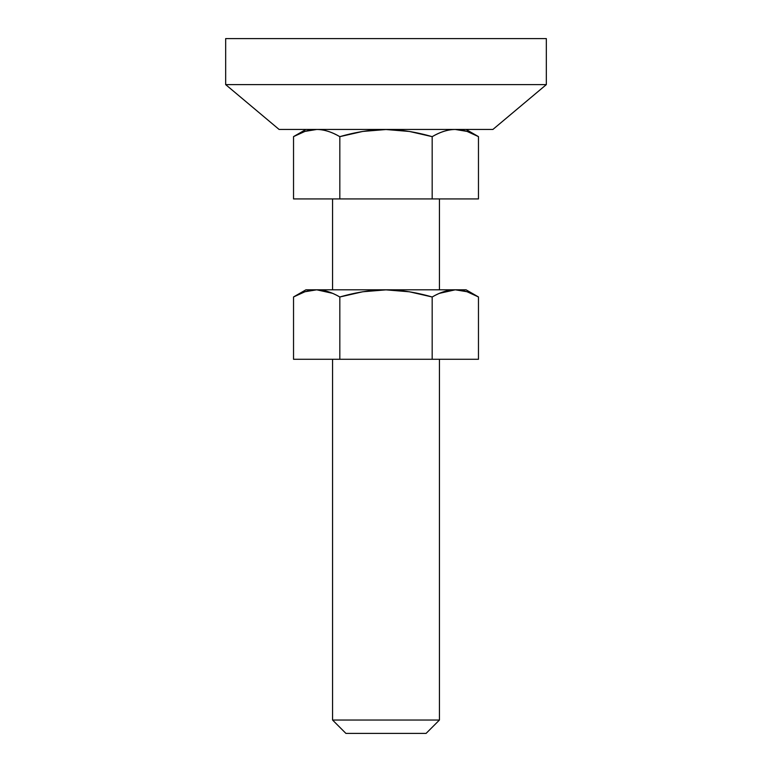 <?xml version="1.0" encoding="UTF-8"?>
<svg xmlns="http://www.w3.org/2000/svg" width="772" height="772" viewBox="0 0 772 772"><rect width="100%" height="100%" fill="white"/><g stroke="black" fill="none" stroke-linecap="round" stroke-linejoin="round"><path stroke-width="1.16" d="M304.988 131.394L293.534 136.615L305.944 129.455L293.534 136.615L304.998 131.385L316.723 129.464C323.97 129.484 331.671 131.877 339.825 136.654L362.743 131.433L386.01 129.522L409.44 131.462L432.175 136.654C440.358 131.858 448.088 129.464 455.364 129.464L467.031 131.394L478.466 136.615L466.056 129.455L478.466 136.615C470.206 131.858 462.505 129.474 455.364 129.464C448.194 129.464 440.465 131.858 432.175 136.654C415.693 131.896 400.301 129.522 386.01 129.522C371.718 129.522 356.317 131.896 339.825 136.654C331.574 131.877 323.873 129.484 316.723 129.464C309.553 129.455 301.823 131.838 293.534 136.615L293.534 198.935L339.825 198.935L339.825 136.654L339.825 198.935L432.175 198.935L432.175 136.654L432.175 198.935L478.466 198.935L478.466 136.615L478.466 198.935L293.534 198.935L293.534 136.615C301.794 131.858 309.495 129.474 316.636 129.464L316.684 129.464M345.914 733.4L426.086 733.4L439.442 720.035L332.558 720.035L345.914 733.4L426.086 733.4L439.442 720.035L439.442 359.279L439.442 720.035L332.558 720.035L332.558 359.279L332.558 720.035L345.914 733.4M439.442 293.341L455.248 289.809M439.442 289.799L439.442 198.935L439.442 289.799M332.558 198.935L332.558 289.799L332.558 198.935M332.558 293.321L316.752 289.809M432.175 136.654C440.426 131.877 448.127 129.484 455.277 129.464L455.316 129.464M478.466 136.615L476.826 135.698M467.012 131.394L455.277 129.464M409.44 131.462L386.01 129.522L362.743 131.433M339.825 136.654C331.642 131.858 323.912 129.464 316.636 129.464L308.433 130.429M225.665 84.611L546.335 84.611L546.335 38.6L225.665 38.6L225.665 84.611L279.107 129.455L492.893 129.455L546.335 84.611L225.665 84.611L225.665 38.6L546.335 38.6L546.335 84.611L492.893 129.455L279.107 129.455L225.665 84.611M304.988 291.729L293.534 296.959L305.944 289.799L466.056 289.799L305.944 289.799L293.534 296.959L304.998 291.729L316.723 289.809C323.97 289.818 331.671 292.212 339.825 296.988L362.743 291.768L386.01 289.857L409.44 291.797L432.175 296.988C440.358 292.192 448.088 289.799 455.364 289.809L467.031 291.729L478.466 296.959L466.056 289.799L478.466 296.959C470.206 292.192 462.505 289.809 455.364 289.809C448.194 289.799 440.465 292.192 432.175 296.988C415.693 292.241 400.301 289.857 386.01 289.857C371.718 289.857 356.317 292.231 339.825 296.988C331.574 292.212 323.873 289.818 316.723 289.809C309.553 289.789 301.823 292.173 293.534 296.959L293.534 359.279L339.825 359.279L339.825 296.988L339.825 359.279L432.175 359.279L432.175 296.988L432.175 359.279L478.466 359.279L478.466 296.959L478.466 359.279L293.534 359.279L293.534 296.959C301.794 292.192 309.495 289.809 316.636 289.809L316.684 289.809M467.012 291.729L455.316 289.809M478.466 296.959L476.826 296.043M316.636 289.809L308.433 290.764"/></g></svg>
